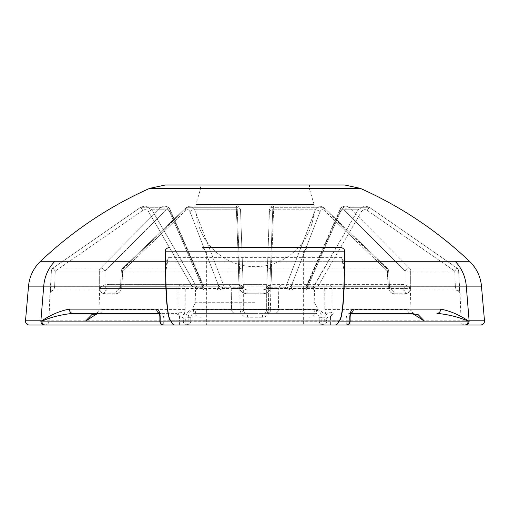 <?xml version="1.0" encoding="UTF-8"?>
<svg xmlns="http://www.w3.org/2000/svg" width="510" height="510" viewBox="0 0 510 510"><rect width="100%" height="100%" fill="white"/><g stroke="black" fill="none" stroke-linecap="round" stroke-linejoin="round"><path stroke-width="0.38" stroke-dasharray="2.55 1.91" d="M255 313.357L194.699 313.357L315.301 313.357L270.109 313.357L270.37 309.462L266.736 309.532L267.106 288.443L266.736 309.532L268.4 309.532L266.736 309.532L267.106 288.443A3.889 3.889 0 0 1 270.995 284.618L401.134 284.618L270.995 284.618A3.889 3.889 0 0 0 267.106 288.443A3.889 3.889 0 0 1 270.995 284.618A3.889 3.889 0 0 0 267.106 288.443L266.736 309.532L269.828 309.602C269.401 314.185 266.94 316.735 262.446 317.245A3.889 0.402 90 0 1 262.848 313.357L255 313.357M243.327 309.462A3.889 3.889 0 0 1 239.439 313.357A3.889 3.889 0 0 0 243.327 309.462L266.673 309.462L243.327 309.462L243.327 284.618L243.327 309.462M401.134 284.618C404.666 284.07 407.732 285.345 410.333 288.443L267.106 288.443A3.889 3.889 0 0 1 270.995 284.618A3.889 2.25 90 0 0 268.744 288.443L268.4 309.532L278.409 309.532A3.889 3.889 0 0 1 274.52 313.357A3.889 3.889 0 0 0 278.409 309.532L278.779 288.443A3.889 3.889 0 0 1 282.667 284.618A3.889 3.889 0 0 0 278.779 288.443L267.106 288.443L278.779 288.443L278.409 309.532L268.4 309.532A3.889 2.225 -90 0 1 266.175 313.357L274.52 313.357L266.175 313.357A3.889 2.225 90 0 0 268.4 309.532L268.744 288.443A3.889 2.25 -90 0 1 270.995 284.618L270.37 309.462L316.34 309.462C321.051 309.825 323.691 312.42 324.252 317.245L324.252 321.134L350.16 321.134M266.736 309.532A3.889 3.889 0 0 1 262.848 313.357C265.155 313.159 266.456 311.884 266.736 309.532A3.889 3.889 0 0 1 262.848 313.357A3.889 3.889 0 0 0 266.736 309.532A3.889 3.889 0 0 1 262.848 313.357L270.109 313.357M269.828 309.602L270.173 288.507L324.73 288.507L324.876 309.602L326.7 321.134L183.3 321.134L185.124 309.602L185.27 288.507L239.827 288.507L240.172 309.602C240.592 314.179 243.053 316.723 247.554 317.245L262.446 317.245M73.038 313.357L175.976 313.357L179.494 316.468L179.424 321.134L183.3 321.134A3.889 3.876 90 0 0 187.176 325.023L346.271 325.023L346.252 321.134L349.905 321.134M29.376 325.023L303.628 325.023L206.371 325.023L206.371 251.162L255 251.162L206.371 251.162L202.483 247.273L340.584 247.273M165.52 251.162L344.479 251.162M344.479 272.92L341.63 257.384L344.479 265.219M165.52 265.219L166.853 260.648L165.272 261.279L344.728 261.279L343.147 260.648M341.63 257.384L168.37 257.384L165.52 272.92M54.908 261.279L455.092 261.279M344.479 184.977L165.52 184.977M255 184.977L309.462 184.977L309.462 188.866L200.538 188.866L309.462 188.866L314.052 204.427L195.948 204.427L314.052 204.427A59.134 59.134 0 0 1 255 266.673A59.134 59.134 0 0 1 195.948 204.427L200.538 188.866L200.538 184.977L255 184.977L200.538 184.977M334.847 325.023L480.624 325.023M159.84 321.134L185.748 321.134A3.889 1.173 90 0 0 186.921 325.023A3.889 3.889 0 0 0 190.81 321.134L190.81 317.245L188.184 317.379L188.177 321.274A3.889 1.262 -90 0 1 186.921 325.023L45.059 325.023C47.379 324.793 48.673 323.544 48.941 321.274L461.059 321.274L321.823 321.274L321.816 317.379L319.19 317.245L319.19 321.134L319.19 317.245C318.846 314.759 317.545 313.465 315.301 313.357A3.889 1.039 -90 0 0 316.34 309.462M246.936 293.766C242.269 293.371 239.63 290.866 239.005 286.257L238.47 271.116L239.005 286.257C239.636 290.878 242.282 293.377 246.936 293.766L247.089 290.012L241.045 287.959L224.547 287.761L240.261 287.761L237.271 209.788L240.261 287.761L246.234 290.012L262.911 290.012L247.089 290.012A3.889 3.889 90 0 1 243.2 286.257L240.592 211.599A3.889 1.951 178 0 0 237.271 209.788L236.634 205.9L237.271 209.788L194.59 209.788L190.281 205.9L187.361 207.302L123.771 268.062L187.361 207.302L190.281 205.9L194.59 209.788L224.547 287.761L194.59 209.788L237.271 209.788A3.889 1.951 -2 0 1 240.592 211.599L243.2 286.257L241.045 287.959L243.2 286.257L240.548 210.356L243.2 286.257L239.005 286.257L243.2 286.257A3.889 3.889 0 0 0 247.089 290.012C244.787 289.801 243.493 288.552 243.2 286.257C243.487 288.552 244.787 289.801 247.089 290.012L246.936 293.766L255 293.766L246.936 293.766M121.909 286.257L122.7 271.116L121.909 286.257C121.291 290.878 119.251 293.377 115.789 293.766C119.263 293.371 121.303 290.866 121.909 286.257L120.551 286.193L121.909 286.257M104.384 293.766C101.26 293.371 99.565 290.866 99.291 286.257L99.316 271.116L99.291 286.257C99.571 290.878 101.267 293.377 104.384 293.766L115.789 293.766L104.384 293.766A3.889 2.856 -90 0 1 107.24 290.012L207.13 290.012L203.7 287.761L197.191 287.761L203.7 287.761L169.518 209.788L203.7 287.761L207.13 290.012L219.529 290.012L107.24 290.012L118.428 290.012L107.24 290.012L104.996 286.257L99.291 286.257L104.996 286.257L107.24 290.012A3.889 2.856 90 0 0 104.384 293.766M50.79 286.257L51.363 271.116L50.063 293.766L50.79 286.257M188.184 317.379C188.681 312.604 191.224 310.01 195.821 309.602A3.889 1.122 -90 0 1 194.699 313.357C192.474 313.446 191.173 314.746 190.81 317.245L190.81 321.134L188.177 321.274L48.941 321.274L49.903 293.766C50.171 291.497 51.472 290.247 53.792 290.012L196.069 290.012L195.419 290.012L196.069 290.012L197.191 287.761L151.84 209.788L197.191 287.761L196.069 290.012L53.792 290.012M324.252 317.245L319.19 317.245C318.826 314.746 317.532 313.452 315.301 313.357A3.889 1.122 -90 0 1 314.179 309.602C318.775 310.016 321.325 312.611 321.816 317.379M263.064 293.766C267.731 293.371 270.37 290.866 270.995 286.257L271.53 271.116L270.995 286.257C270.364 290.878 267.718 293.377 263.064 293.766L262.911 290.012L268.955 287.959L285.453 287.761L269.739 287.761L272.729 209.788A3.889 1.951 2 0 0 269.407 211.599A3.889 1.951 2 0 1 272.729 209.788L269.739 287.761L263.766 290.012L255 290.012L263.766 290.012L262.911 290.012L263.064 293.766L255 293.766L263.064 293.766M388.091 286.257L387.3 271.116L388.091 286.257C388.709 290.878 390.749 293.377 394.211 293.766C390.736 293.371 388.697 290.866 388.091 286.257L389.449 286.193L388.091 286.257M405.616 293.766C408.739 293.371 410.435 290.866 410.709 286.257L410.684 271.116L410.709 286.257C410.429 290.878 408.733 293.377 405.616 293.766L394.211 293.766L405.616 293.766A3.889 2.856 -90 0 0 402.76 290.012L302.87 290.012L306.3 287.761L312.808 287.761L306.3 287.761L340.482 209.788L306.3 287.761L302.87 290.012L290.47 290.012L402.76 290.012L391.572 290.012L402.76 290.012L405.004 286.257L402.76 290.012A3.889 2.856 90 0 1 405.616 293.766M459.21 286.257L458.637 271.116L459.937 293.766L459.21 286.257M168.37 257.384L168.007 259.278L166.853 260.648M238.603 268.062L236.302 207.302L236.634 205.9L236.302 207.302L238.603 268.062A3.889 3.194 178 0 1 242.671 271.116A3.889 3.194 178 0 0 238.603 268.062L123.771 268.062A3.889 2.199 -133.9 0 0 122.521 268.445L122.521 268.445A3.889 2.199 -133.9 0 1 123.771 268.062A3.889 2.518 -90 0 0 122.7 271.116L238.47 271.116L122.7 271.116A3.889 2.518 -90 0 1 123.771 268.062L238.603 268.062L238.47 271.116L238.603 268.062M255 302.264L195.853 302.264L255 302.264M223.858 287.959L219.529 290.012L223.858 287.959L218.79 286.257L189.892 211.599A3.889 1.46 -21.1 0 1 194.59 209.788A3.889 1.46 158.9 0 0 189.892 211.599L218.79 286.257L223.858 287.959M286.142 287.959L285.453 287.761L315.409 209.788A3.889 1.46 -158.9 0 1 320.108 211.599L291.21 286.257L320.108 211.599A3.889 1.46 -158.9 0 0 315.409 209.788L285.453 287.761L290.47 290.012L286.142 287.959L291.21 286.257L286.142 287.959M312.993 287.959L358.16 209.788L312.808 287.761L313.93 290.012L314.581 290.012L313.93 290.012L312.993 287.959L318.01 286.257L361.482 211.599L358.16 209.788L364.886 205.9L369.355 207.302L456.986 268.062L369.355 207.302L364.886 205.9L358.16 209.788L340.482 209.788L345.691 205.9L340.482 209.788L358.16 209.788L361.482 211.599L318.01 286.257L312.993 287.959M307.9 286.257L340.482 211.599A3.889 1.294 -156.5 0 1 339.666 210.184L339.666 210.184A3.889 1.294 -156.5 0 1 340.482 209.788A3.889 1.294 23.5 0 0 339.666 210.184L305.879 287.959L305.082 288.813L339.666 210.184C340.559 207.685 342.567 206.257 345.691 205.9L349.082 207.302L345.691 205.9L364.886 205.9L345.691 205.9C342.529 206.365 340.521 207.793 339.666 210.184A3.889 1.294 23.5 0 0 340.482 211.599L307.9 286.257L305.879 287.959L307.9 286.257A3.889 2.754 90 0 1 305.152 290.012A3.889 2.754 90 0 0 307.9 286.257L410.709 286.257L405.004 286.257L404.972 271.116L344.524 210.356C342.962 209.138 341.617 209.553 340.482 211.599C341.617 209.553 342.962 209.138 344.524 210.356L404.972 271.116A3.889 2.314 135.3 0 1 409.422 268.062L349.082 207.302L409.422 268.062A3.889 2.314 135.3 0 0 404.972 271.116L405.004 286.257L307.9 286.257M269.407 211.599L266.8 286.257L269.452 210.356L266.8 286.257L268.955 287.959L266.8 286.257L269.407 211.599M202.1 286.257L169.518 211.599A3.889 1.294 156.5 0 0 170.334 210.184L170.334 210.184A3.889 1.294 156.5 0 0 169.518 209.788L164.309 205.9L169.518 209.788L151.84 209.788L145.114 205.9L140.645 207.302L53.014 268.062L140.645 207.302L145.114 205.9L151.84 209.788L169.518 209.788A3.889 1.294 -23.5 0 1 170.334 210.184L204.121 287.959L204.918 288.813L170.334 210.184C169.441 207.685 167.433 206.257 164.309 205.9L160.918 207.302L164.309 205.9L145.114 205.9L164.309 205.9C167.471 206.365 169.479 207.793 170.334 210.184A3.889 1.294 -23.5 0 1 169.518 211.599L202.1 286.257L204.121 287.959L202.1 286.257A3.889 2.754 -90 0 0 204.848 290.012A3.889 2.754 -90 0 1 202.1 286.257L104.996 286.257L105.028 271.116L165.476 210.356C167.038 209.138 168.383 209.553 169.518 211.599C168.383 209.553 167.038 209.138 165.476 210.356L105.028 271.116A3.889 2.314 -135.3 0 0 100.578 268.062L160.918 207.302L100.578 268.062A3.889 2.314 -135.3 0 1 105.028 271.116L104.996 286.257L202.1 286.257M148.518 211.599L151.84 209.788L148.518 211.599L191.989 286.257L148.518 211.599C146.988 209.553 145.101 209.138 142.845 210.356L55.239 271.116L142.845 210.356C145.095 209.138 146.988 209.553 148.518 211.599M197.007 287.959L191.989 286.257L197.007 287.959M322.639 207.302L319.719 205.9L315.409 209.788L319.719 205.9L322.639 207.302L386.229 268.062L322.639 207.302A3.889 2.212 -46.5 0 1 324.016 207.672L324.016 207.672A3.889 2.212 -46.5 0 0 322.639 207.302L273.698 207.302L271.397 268.062L273.698 207.302L273.366 205.9L273.698 207.302A3.889 3.207 -178 0 0 269.452 210.356A3.889 3.207 -178 0 1 273.698 207.302L322.639 207.302M272.729 209.788L273.366 205.9L272.729 209.788L315.409 209.788L272.729 209.788M185.914 210.356L122.47 271.116L185.914 210.356C187.54 209.138 188.866 209.553 189.892 211.599C188.866 209.553 187.54 209.138 185.914 210.356A3.889 2.212 -133.5 0 1 185.984 207.672L185.984 207.672A3.889 2.212 -133.5 0 1 187.361 207.302L236.302 207.302L187.361 207.302A3.889 2.212 46.5 0 0 185.984 207.672L122.521 268.445A3.889 2.199 -133.9 0 0 122.47 271.116A3.889 2.199 -133.9 0 1 122.521 268.445A3.889 3.889 0 0 0 121.329 271.052L122.7 271.116L121.329 271.052L122.47 271.116L121.686 286.257L118.428 290.012L216.042 290.012L118.428 290.012A3.889 2.639 -90 0 0 115.789 293.766A3.889 2.639 90 0 1 118.428 290.012L121.686 286.257L120.551 286.193L121.329 271.052L122.47 271.116L121.686 286.257L120.551 286.193L121.329 271.052A3.889 3.889 0 0 1 122.521 268.445L185.984 207.672L190.281 205.9L236.634 205.9L190.281 205.9L185.984 207.672A3.889 2.212 46.5 0 0 185.914 210.356M219.529 290.012L216.042 290.012L219.529 290.012M324.086 210.356L387.53 271.116L324.086 210.356C322.46 209.138 321.134 209.553 320.108 211.599C321.134 209.553 322.46 209.138 324.086 210.356A3.889 2.212 -46.5 0 0 324.016 207.672L324.016 207.672A3.889 2.212 -46.5 0 1 324.086 210.356M290.47 290.012L391.572 290.012L290.47 290.012M367.155 210.356L454.761 271.116L367.155 210.356C364.905 209.138 363.012 209.553 361.482 211.599C363.012 209.553 364.899 209.138 367.155 210.356L369.361 207.283L349.082 207.302L369.361 207.283L364.886 205.9L369.361 207.283L456.986 268.056L454.761 271.116L456.986 268.056L409.422 268.062L456.986 268.062A3.889 3.876 90 0 1 458.637 271.116L410.684 271.116L458.637 271.116A3.889 3.876 90 0 0 456.986 268.062L369.361 207.283L367.155 210.356M456.055 290.012L313.93 290.012L456.208 290.012L455.334 286.257L459.223 286.25L458.649 271.103A3.889 3.889 0 0 0 456.986 268.056A3.889 3.889 0 0 1 458.649 271.103L454.761 271.116L455.334 286.257L456.055 290.012A3.889 3.889 -90 0 1 459.937 293.766L459.937 293.766A3.889 3.889 90 0 0 456.055 290.012C459.351 291.541 460.587 292.472 459.752 292.804L458.649 271.103L454.761 271.116L455.334 286.257L459.223 286.25L459.752 292.804C460.587 292.472 459.351 291.541 456.055 290.012M240.548 210.356A3.889 3.207 -2 0 0 236.302 207.302A3.889 3.207 178 0 1 240.548 210.356M386.229 268.062A3.889 2.199 133.9 0 1 387.479 268.445L387.479 268.445A3.889 2.199 133.9 0 1 387.53 271.116A3.889 2.199 133.9 0 0 387.479 268.445L387.479 268.445A3.889 2.199 133.9 0 0 386.229 268.062L271.397 268.062A3.889 3.194 -178 0 0 267.329 271.116A3.889 3.194 -178 0 1 271.397 268.062L386.229 268.062A3.889 2.518 90 0 1 387.3 271.116L271.53 271.116L387.3 271.116A3.889 2.518 90 0 0 386.229 268.062M344.524 210.356A3.889 2.321 134.9 0 1 349.082 207.302A3.889 2.321 -45.1 0 0 344.524 210.356M142.845 210.356L140.639 207.283L160.918 207.302L140.639 207.283L145.114 205.9L140.639 207.283L53.014 268.056L55.239 271.116L53.014 268.056L100.578 268.062L53.014 268.062A3.889 3.876 -90 0 0 51.363 271.116L99.316 271.116L51.363 271.116A3.889 3.876 -90 0 1 53.014 268.062A3.889 3.889 0 0 0 51.351 271.103L55.239 271.116L54.666 286.257L50.777 286.25L51.351 271.103L55.239 271.116L54.666 286.257L53.945 290.012L54.666 286.257L50.777 286.25L51.351 271.103A3.889 3.889 0 0 1 53.014 268.056L140.639 207.283L142.845 210.356M165.476 210.356A3.889 2.321 -134.9 0 0 160.918 207.302A3.889 2.321 45.1 0 1 165.476 210.356M218.79 286.257A3.889 2.754 -90 0 1 216.042 290.012A3.889 2.754 -90 0 0 218.79 286.257L121.686 286.257L218.79 286.257M266.8 286.257A3.889 3.889 0 0 1 262.911 290.012A3.889 3.889 0 0 0 266.8 286.257C266.513 288.552 265.213 289.801 262.911 290.012C265.213 289.801 266.507 288.552 266.8 286.257L270.995 286.257L266.8 286.257M293.958 290.012A3.889 2.754 90 0 1 291.21 286.257A3.889 2.754 90 0 0 293.958 290.012M388.314 286.257L389.449 286.193L388.671 271.052L387.3 271.116L388.671 271.052A3.889 3.889 0 0 0 387.479 268.445L324.016 207.672L319.719 205.9L273.366 205.9C271.894 205.364 270.593 206.62 269.478 209.655C270.593 206.62 271.894 205.371 273.366 205.9L319.719 205.9L324.016 207.672L387.479 268.445A3.889 3.889 0 0 1 388.671 271.052L387.53 271.116L388.314 286.257L391.572 290.012L388.314 286.257L389.449 286.193L388.671 271.052L387.53 271.116L388.314 286.257L291.21 286.257L388.314 286.257M391.572 290.012A3.889 2.639 -90 0 1 394.211 293.766A3.889 2.639 90 0 0 391.572 290.012L389.449 286.193L391.572 290.012M318.01 290.012L318.01 286.257L318.01 290.012M191.989 290.012L191.989 286.257L191.989 290.012M53.945 290.012A3.889 3.889 90 0 0 50.063 293.766A3.889 3.889 -90 0 1 53.945 290.012C50.649 291.541 49.413 292.472 50.248 292.804L50.777 286.25L50.248 292.804C49.413 292.472 50.649 291.541 53.945 290.012M163.729 325.023L163.729 321.147L160.095 321.134M179.424 325.023L179.424 321.134L163.748 321.134C164.118 316.442 162.983 313.848 160.338 313.357A3.889 3.627 -90 0 1 159.165 313.146M242.894 288.507L243.264 309.532L242.894 288.443L243.264 309.532L242.894 288.443L99.667 288.443L177.869 288.443L178.041 312.668A3.889 3.627 -90 0 1 175.976 313.357L159.254 313.357M183.944 315.868A3.889 3.627 24.6 0 0 178.041 312.668L179.494 316.468A3.889 2.327 4.2 0 1 183.364 318.801M185.124 309.602L102.484 309.532A3.889 3.627 -90 0 1 98.851 313.357M99.667 288.507L99.029 310.348L96.001 314.421M102.484 309.532L99.029 310.348M193.66 309.462C188.942 309.831 186.303 312.426 185.748 317.245L190.81 317.245C191.154 314.766 192.448 313.471 194.699 313.357A3.889 1.039 90 0 1 193.66 309.462L243.264 309.462M350.746 313.357L411.149 313.357A3.889 3.627 90 0 1 407.515 309.532L324.876 309.602M350.223 313.28L349.662 313.357C347.017 313.848 345.882 316.442 346.252 321.134L330.576 321.134L330.505 316.468L334.024 313.357A3.889 3.627 90 0 1 331.959 312.668L332.131 288.443L410.333 288.443M349.662 313.357A3.889 3.627 -90 0 0 350.835 313.146M326.636 318.801A3.889 2.327 175.8 0 1 330.505 316.468L331.959 312.668A3.889 3.627 155.4 0 0 326.056 315.868M410.333 288.507L410.971 310.348L407.515 309.532M413.999 314.421L410.971 310.348M227.333 284.618A3.889 3.889 0 0 1 231.221 288.443L242.894 288.443A3.889 3.889 0 0 0 239.005 284.618A3.889 3.889 0 0 1 242.894 288.443L239.827 288.507A3.889 0.822 -90 0 0 239.005 284.618L108.866 284.618L239.005 284.618C241.236 284.739 242.53 286.014 242.894 288.443L231.221 288.443A3.889 3.889 0 0 0 227.333 284.618L239.005 284.618C241.236 284.739 242.53 286.014 242.894 288.443C242.371 285.855 241.071 284.58 239.005 284.618L227.333 284.618A3.889 3.889 0 0 1 231.221 288.443L231.591 309.532A3.889 3.889 0 0 0 235.48 313.357A3.889 3.889 0 0 1 231.591 309.532L243.264 309.532C243.799 312.126 245.093 313.401 247.152 313.357A3.889 0.402 90 0 1 247.554 317.245M231.221 288.443L231.591 309.532A3.889 3.889 0 0 0 235.48 313.357M255 284.618L243.327 284.618L266.673 284.618L266.673 309.462L266.673 284.618L255 284.618M323.079 325.023A3.889 3.889 0 0 1 319.19 321.134L324.252 321.134A3.889 1.173 -90 0 1 323.079 325.023A3.889 3.889 0 0 1 319.19 321.134A3.889 3.889 0 0 0 323.079 325.023A3.889 1.262 90 0 1 321.823 321.274L319.19 321.134M186.921 325.023A3.889 3.889 0 0 0 190.81 321.134A3.889 3.889 0 0 1 186.921 325.023M231.591 309.532L243.264 309.532C243.672 311.999 244.966 313.274 247.152 313.357C244.966 313.274 243.672 311.999 243.264 309.532C243.544 311.884 244.838 313.159 247.152 313.357M99.667 288.443C102.268 285.345 105.334 284.07 108.866 284.618M270.561 313.357A3.889 3.889 0 0 1 266.673 309.462A3.889 3.889 0 0 0 270.561 313.357A3.889 3.889 0 0 1 266.673 309.462M309.462 188.349L200.538 188.349M469.474 261.279L40.526 261.279M481.465 286.123L28.534 286.123M469.111 320.796L40.877 320.796M314.179 309.602L195.821 309.602M54.666 286.257L191.989 286.257L54.666 286.257M455.334 286.257L318.01 286.257L455.334 286.257M271.397 268.062L271.53 271.116L271.397 268.062M409.422 268.062A3.889 2.964 -90 0 1 410.684 271.116A3.889 2.964 -90 0 0 409.422 268.062M100.578 268.062A3.889 2.964 90 0 0 99.316 271.116A3.889 2.964 90 0 1 100.578 268.062M105.028 271.116L99.316 271.116L105.028 271.116M242.671 271.116L238.47 271.116L242.671 271.116M267.329 271.116L271.53 271.116L267.329 271.116M404.972 271.116L410.684 271.116L404.972 271.116M190.81 321.134L185.748 321.134L185.748 317.245M330.576 325.023L330.576 321.134L326.7 321.134A3.889 3.876 90 0 1 322.824 325.023M324.73 288.507L332.131 288.443A3.889 3.627 90 0 0 328.497 284.618A3.889 3.768 90 0 0 324.73 288.507M177.869 288.443L185.27 288.507A3.889 3.768 -90 0 0 181.503 284.618A3.889 3.627 -90 0 0 177.869 288.443M267.106 288.443A3.889 3.889 0 0 1 270.995 284.618A3.889 0.822 90 0 0 270.173 288.507L267.106 288.443A3.889 3.889 0 0 1 270.995 284.618M278.779 288.443A3.889 3.889 0 0 1 282.667 284.618M274.52 313.357A3.889 3.889 0 0 0 278.409 309.532M243.264 309.532L240.172 309.602M307.517 247.273L303.628 251.162L303.628 325.023M456.208 290.012C458.528 290.247 459.829 291.497 460.096 293.766L461.059 321.274C461.327 323.544 462.621 324.793 464.942 325.023M344.479 272.933C344.734 268.993 343.906 264.441 341.993 259.278M168.007 259.278C166.126 264.225 165.297 268.776 165.52 272.933M201.201 317.245C198.065 317.144 195.649 315.779 193.953 313.14L192.882 307.345L195.853 302.264L195.419 290.012M308.799 317.245C311.935 317.144 314.351 315.779 316.047 313.14L317.118 307.345L314.147 302.264L314.581 290.012M236.634 205.9C238.106 205.371 239.407 206.62 240.522 209.655C239.407 206.62 238.106 205.364 236.634 205.9M118.428 290.012L120.551 286.193L118.428 290.012M159.777 313.28L160.338 313.357"/><path stroke-width="0.76" d="M344.479 265.219L344.18 286.123C343.345 307.9 341.649 319.566 339.08 321.134L349.905 321.134A3.889 3.627 -90 0 1 346.271 325.023L187.176 325.023M202.483 247.273L340.584 247.273C343.612 248.306 344.907 249.6 344.479 251.162L165.52 251.162L165.52 272.933L166.069 285.785C166.929 309.181 168.746 320.911 171.519 320.969L160.102 321.134A3.889 3.627 90 0 0 163.729 325.023A3.889 3.889 0 0 1 159.84 321.102L160.095 321.134C160.548 313.924 159.42 309.921 156.723 309.124A3.889 3.627 -90 0 0 159.165 313.146M171.519 320.969L338.481 320.969C341.254 320.911 343.071 309.181 343.931 285.785L344.479 272.933L344.479 251.162M165.52 261.254L40.526 261.279A38.9 38.9 0 0 0 28.534 286.123L25.5 320.796A3.889 3.889 0 0 0 29.376 325.023L206.371 325.023M481.465 286.123C480.496 276.375 476.499 268.094 469.474 261.279A38.9 38.9 0 0 1 481.465 286.123L484.5 320.796L469.111 320.796L484.5 320.796L481.465 286.123L466.28 286.123A38.9 36.293 -90 0 0 455.092 261.279L344.728 261.279M200.538 188.349L149.679 188.349L165.52 184.977L344.479 184.977L360.321 188.349L309.462 188.349M309.462 184.977L255 184.977M480.624 325.023C483.136 324.73 484.423 323.321 484.5 320.796A3.889 3.889 -90 0 1 480.624 325.023L334.847 325.023A3.889 3.627 -90 0 0 338.481 321.134L338.481 320.969M45.059 325.023L186.921 325.023M346.271 325.023A3.889 3.889 0 0 0 350.16 321.134L424.473 321.134L413.999 314.421L411.149 313.357L418.308 314.785L424.473 321.134L468.18 321.134A3.889 3.583 -70.5 0 0 468.18 320.796A3.889 3.627 90 0 1 464.565 325.023A3.889 3.615 -90 0 0 468.18 321.134C458.86 317.092 448.456 314.498 436.962 313.357A3.889 3.627 -90 0 0 440.576 309.124C449.705 310.775 458.904 314.664 468.18 320.796L469.111 320.796L466.28 286.123L344.18 286.123A3.889 1.256 -177.8 0 1 343.931 285.785M175.153 325.023A3.889 3.627 -90 0 1 171.519 321.134L170.92 321.134C168.351 319.566 166.655 307.9 165.82 286.123L165.52 265.219M159.254 313.357L73.038 313.357C61.544 314.498 51.14 317.092 41.82 321.134A3.889 3.583 -109.5 0 1 41.82 320.796C51.096 314.664 60.295 310.775 69.424 309.124L156.723 309.124M40.877 320.796L25.5 320.796L40.889 320.796L43.72 286.123A38.9 36.293 -90 0 1 54.908 261.279M28.534 286.123L165.82 286.123A3.889 1.256 177.8 0 0 166.069 285.785M159.84 321.134L85.527 321.134L91.692 314.785L98.851 313.357L96.001 314.421L85.527 321.134L41.82 321.134A3.889 3.627 90 0 0 45.435 325.023A3.889 3.615 90 0 1 41.82 320.796L40.889 320.796A3.889 3.627 90 0 0 44.504 325.023M73.038 313.357A3.889 3.627 -90 0 1 69.424 309.124M411.149 313.357L350.746 313.357M350.835 313.146A3.889 3.627 -90 0 0 353.277 309.124L440.576 309.124M353.277 309.124C350.58 309.921 349.452 313.924 349.905 321.134L350.16 321.102C349.987 316.334 350.268 313.586 351.007 312.853L349.662 313.357M40.526 261.279C72.783 230.788 109.165 206.473 149.679 188.349L360.321 188.349C400.834 206.473 437.217 230.788 469.474 261.279L455.092 261.279M469.111 320.796A3.889 3.627 90 0 1 465.496 325.023M165.52 251.162C165.093 249.6 166.387 248.306 169.416 247.273M159.84 321.102C160.012 316.334 159.732 313.586 158.992 312.853L160.338 313.357"/></g></svg>
